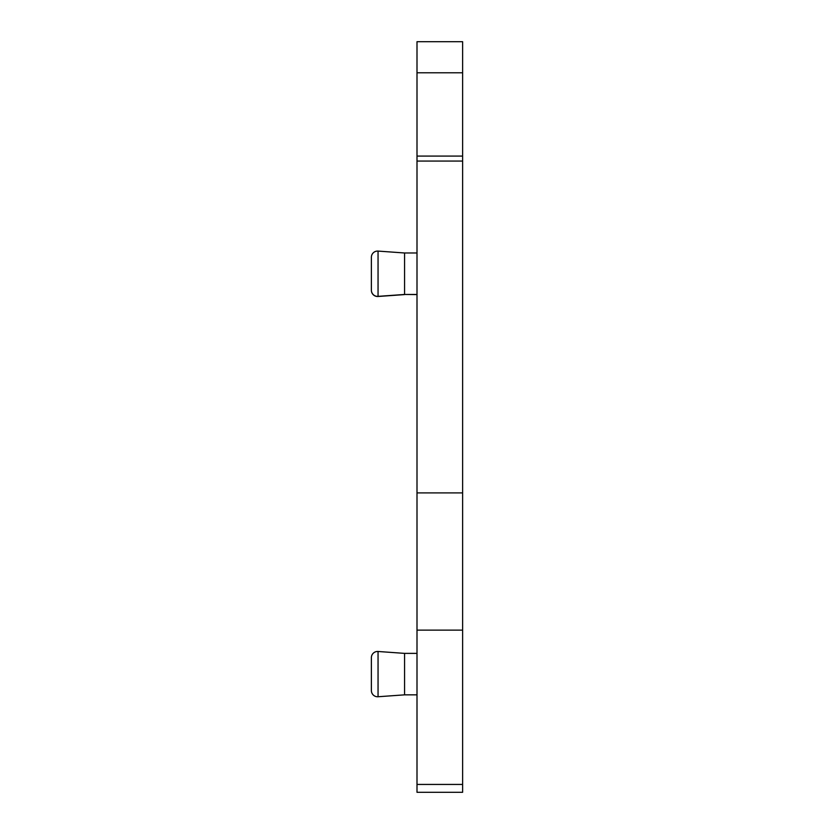<?xml version="1.0" encoding="UTF-8"?>
<svg xmlns="http://www.w3.org/2000/svg" width="834" height="834" viewBox="0 0 834 834"><rect width="100%" height="100%" fill="white"/><g stroke="black" fill="none" stroke-linecap="round" stroke-linejoin="round"><path stroke-width="1.25" d="M417 72.798L417 41.7L462.62 41.7L462.62 72.798L417 72.798L417 792.3L462.62 792.3L462.62 72.798M417 252.983L404.563 252.983L378.052 251.086A6.224 6.224 0 0 0 371.38 257.289L371.38 290.159L371.38 257.289M417 294.454L404.563 294.454L404.563 252.983M417 294.59L404.563 294.454L378.052 296.362A6.224 6.224 0 0 1 371.38 290.159M404.563 294.59L378.052 296.487A6.224 6.224 0 0 1 371.38 290.284L371.38 257.414M417 653.376L404.563 653.376L378.052 651.479A6.224 6.224 0 0 0 371.38 657.682L371.38 690.542L371.38 657.682M417 694.847L404.563 694.847L404.563 653.376M404.563 694.847L378.052 696.744A6.224 6.224 0 0 1 371.38 690.542M462.62 492.904L417 492.904M462.62 630.129L417 630.129M378.052 296.487L378.052 251.086M378.052 696.744L378.052 651.479M462.62 156.073L417 156.073M462.62 161.066L417 161.066M462.62 784.44L417 784.44"/></g></svg>
